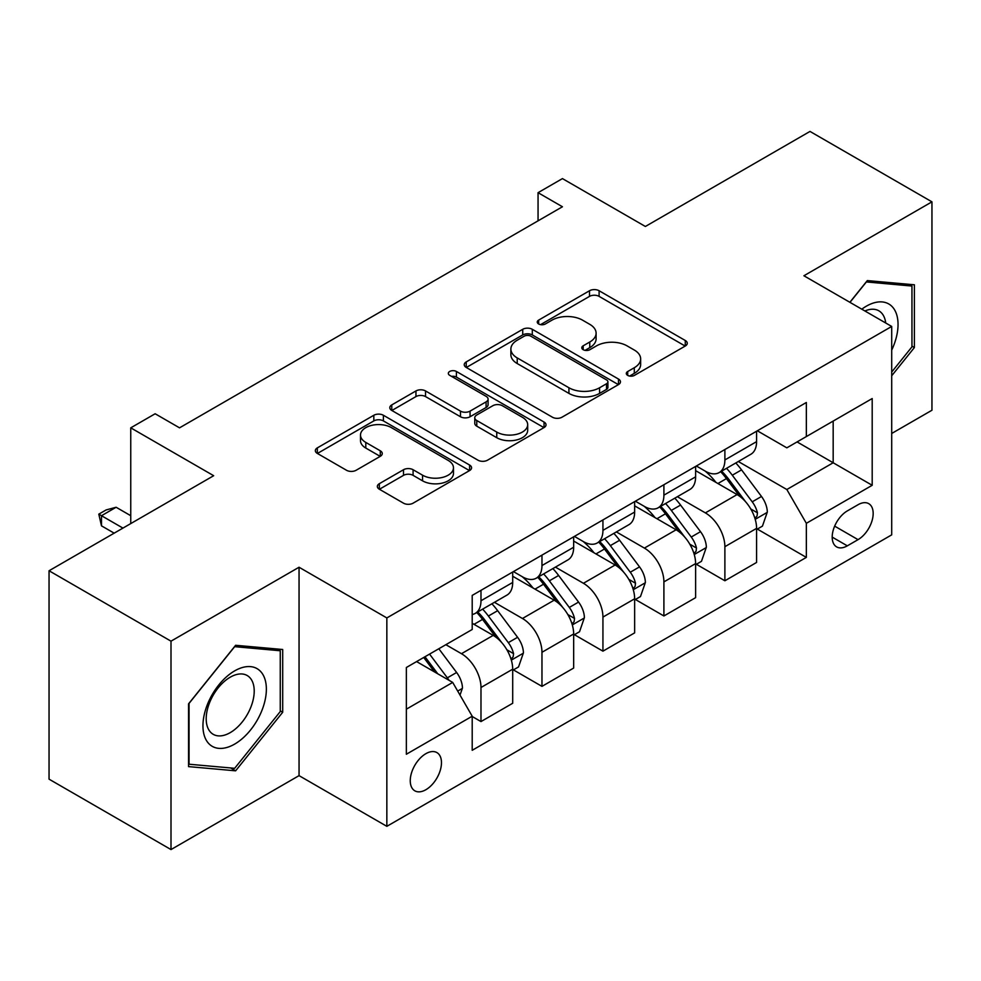 <?xml version="1.0" encoding="UTF-8"?>
<svg xmlns="http://www.w3.org/2000/svg" width="981" height="981" viewBox="0 0 981 981"><rect width="100%" height="100%" fill="white"/><g stroke="black" fill="none" stroke-linecap="round" stroke-linejoin="round"><path stroke-width="1.47" d="M627.705 375.392A4.746 2.735 0 0 0 634.413 375.392L685.278 346.023A6.769 3.912 0 0 0 687.264 343.264A6.769 3.912 0 0 0 685.278 340.493L599.097 290.744A6.769 3.912 0 0 0 589.52 290.744L538.655 320.113A4.746 2.735 0 0 0 537.257 322.05A4.746 2.735 0 0 0 538.655 323.975A4.746 2.735 0 0 0 545.35 323.975L551.935 320.174A21.668 12.508 0 0 1 582.579 320.174L589.765 324.331A21.668 12.508 0 0 1 596.105 333.172A21.668 12.508 0 0 1 589.765 342.013L583.18 345.815A4.746 2.735 0 0 0 581.794 347.752A4.746 2.735 0 0 0 583.18 349.69A4.746 2.735 0 0 0 589.875 349.69L596.46 345.888A21.668 12.508 0 0 1 627.104 345.888L634.29 350.033A21.668 12.508 0 0 1 640.642 358.874A21.668 12.508 0 0 1 634.29 367.728L627.705 371.529A4.746 2.735 0 0 0 626.319 373.467A4.746 2.735 0 0 0 627.705 375.392L627.705 371.529M425.864 789.73A22.073 12.741 120 0 0 440.285 770.269A22.073 12.741 120 0 0 436.901 752.586A22.073 12.741 120 0 0 425.864 753.678A22.073 12.741 120 0 0 411.444 773.126A22.073 12.741 120 0 0 414.828 790.821A22.073 12.741 120 0 0 425.864 789.73M379.328 483.694A6.769 3.912 0 0 0 377.342 486.453A6.769 3.912 0 0 0 379.328 489.212L403.51 503.179A6.769 3.912 0 0 0 413.087 503.179L469.58 470.561A6.769 3.912 0 0 0 471.567 467.79A6.769 3.912 0 0 0 469.58 465.031L383.399 415.27A6.769 3.912 0 0 0 373.822 415.27L317.329 447.888A6.769 3.912 0 0 0 315.342 450.659A6.769 3.912 0 0 0 317.329 453.418L346.526 470.279A6.769 3.912 0 0 0 356.103 470.279L380.285 456.324A6.769 3.912 0 0 0 382.271 453.553A6.769 3.912 0 0 0 380.285 450.794L365.803 442.431A18.112 10.46 0 0 1 360.493 435.037A18.112 10.46 0 0 1 371.676 425.374A18.112 10.46 0 0 1 391.419 427.642L448.158 460.396A18.112 10.46 0 0 1 453.467 467.79A18.112 10.46 0 0 1 442.284 477.453A18.112 10.46 0 0 1 422.541 475.184L413.087 469.727A6.769 3.912 0 0 0 403.51 469.727L379.328 483.694L379.328 489.212M891.704 433.467L931.95 410.242L931.95 201.841L809.999 131.429L645.375 226.476L562.444 178.603L538.054 192.681L562.444 206.758L179.535 427.839L155.145 413.761L130.755 427.839L130.755 523.584M171.001 641.169L171.001 849.571L299.046 775.64L299.046 567.239L171.001 641.169L49.05 570.758L213.674 475.711L130.755 427.839M299.046 567.239L386.845 617.932L891.704 326.452L891.704 534.853L386.845 826.333L386.845 617.932M931.95 201.841L803.905 275.759L891.704 326.452M552.413 417.207A6.769 3.912 0 0 0 561.99 417.207L618.484 384.589A6.769 3.912 0 0 0 620.47 381.817A6.769 3.912 0 0 0 618.484 379.058L532.303 329.297A6.769 3.912 0 0 0 522.726 329.297L466.233 361.915A6.769 3.912 0 0 0 464.246 364.687A6.769 3.912 0 0 0 466.233 367.446L552.413 417.207M451.603 376.422A4.746 2.735 0 0 1 456.41 377.084L456.41 371.456L544.038 422.038A6.769 3.912 0 0 1 546.025 424.81A6.769 3.912 0 0 1 544.038 427.569L487.532 460.187A6.769 3.912 0 0 1 477.968 460.187L391.775 410.438L391.775 404.908A6.769 3.912 0 0 0 389.8 407.667A6.769 3.912 0 0 0 391.775 410.438M391.775 404.908L415.956 390.941A6.769 3.912 0 0 1 425.533 390.941L460.481 411.125A6.769 3.912 0 0 0 470.058 411.125L486.098 401.867A6.769 3.912 0 0 0 488.084 399.095A6.769 3.912 0 0 0 486.098 396.336L449.715 375.331A4.746 2.735 0 0 1 448.329 373.393A4.746 2.735 0 0 1 451.248 370.867A4.746 2.735 0 0 1 456.41 371.456M171.001 849.571L49.05 779.159L49.05 570.758M858.044 504.725L847.314 510.917A21.386 12.348 120 0 0 833.347 529.765A21.386 12.348 120 0 0 836.621 546.895A21.386 12.348 120 0 0 847.314 545.841L858.044 539.648A21.386 12.348 120 0 0 872.023 520.801A21.386 12.348 120 0 0 868.737 503.658A21.386 12.348 120 0 0 858.044 504.725M757.32 430.794L786.836 447.839L806.345 436.57L806.345 402.492L472.204 595.406L472.204 629.483L406.355 667.497L406.355 754.242L472.204 716.216L472.204 750.293L806.345 557.392L806.345 523.314L786.836 489.519L738.325 461.511M806.345 436.57L872.195 398.544L872.195 485.288L806.345 523.314M299.046 775.64L386.845 826.333M538.054 192.681L538.054 220.848M797.075 441.916L833.176 462.762L833.176 421.082L872.195 398.544M786.836 489.519L833.176 462.762L872.195 485.288M406.355 709.177L452.695 682.42L416.594 661.586M472.204 716.498L480.984 721.575L480.984 687.497A27.591 15.929 -120 0 0 461.475 653.702L445.865 644.689M480.984 721.575L512.695 703.267L512.695 669.189A27.591 15.929 -120 0 0 493.185 635.394L472.204 623.291M513.431 669.9L541.966 686.369L541.966 652.291A27.591 15.929 -120 0 0 522.456 618.496L494.436 602.322M541.966 686.369L573.664 668.061L573.664 633.984A27.591 15.929 -120 0 0 554.155 600.188L512.695 576.252M574.4 634.695L602.935 651.163L602.935 617.086A27.591 15.929 -120 0 0 583.425 583.29L555.405 567.116M602.935 651.163L634.646 632.868L634.646 598.79A27.591 15.929 -120 0 0 615.136 564.995L573.664 541.046M635.369 599.489L663.904 615.97L663.904 581.892A27.591 15.929 -120 0 0 644.394 548.097L616.387 531.923M663.904 615.97L695.615 597.662L695.615 563.585A27.591 15.929 -120 0 0 676.105 529.789L634.646 505.853M696.351 564.283L724.885 580.764L724.885 546.687A27.591 15.929 -120 0 0 705.376 512.891L677.356 496.717M724.885 580.764L756.584 562.456L756.584 528.379A27.591 15.929 -120 0 0 737.074 494.583L695.615 470.647M696.351 466L705.376 471.211A27.591 15.929 -120 0 0 719.171 472.572A27.591 15.929 -120 0 0 724.885 459.942L724.885 449.519M635.369 501.205L644.394 506.417A27.591 15.929 -120 0 0 658.19 507.778A27.591 15.929 -120 0 0 663.904 495.147L663.904 484.724M574.4 536.399L583.425 541.61A27.591 15.929 -120 0 0 597.221 542.984A27.591 15.929 -120 0 0 602.935 530.353L602.935 519.93M513.431 571.604L522.456 576.816A27.591 15.929 -120 0 0 536.251 578.189A27.591 15.929 -120 0 0 541.966 565.547L541.966 555.136M757.32 529.078L806.345 557.392M719.171 472.572L750.87 454.264A27.591 15.929 -120 0 0 756.584 441.634L756.584 431.223M658.19 507.778L689.901 489.47A27.591 15.929 -120 0 0 695.615 476.84L695.615 466.416M597.221 542.984L628.931 524.676A27.591 15.929 -120 0 0 634.646 512.045L634.646 501.622M536.251 578.189L567.95 559.881A27.591 15.929 -120 0 0 573.664 547.251L573.664 536.828M472.204 614.498A27.591 15.929 -120 0 0 475.27 613.383L506.981 595.087A27.591 15.929 -120 0 0 512.695 582.444L512.695 572.033M475.27 613.383A27.591 15.929 -120 0 0 480.984 600.752L480.984 590.329M452.695 682.42L472.204 716.216M891.704 375.772L914.39 347.556L914.39 284.797L867.314 280.591L849.865 302.295M188.56 766.615L235.624 770.821L282.7 712.255L282.7 649.496L235.624 645.29L188.56 703.843L188.56 766.615M911.95 346.146L914.39 347.556M280.259 710.845L282.7 712.255M230.658 767.939L235.624 770.821M629.606 376.066L634.29 373.356A21.668 12.508 0 0 0 640.642 364.515L640.642 358.874M596.105 333.172L596.105 338.801A21.668 12.508 0 0 1 589.765 347.654L585.068 350.352M685.192 346.072L599.097 296.372A6.769 3.912 0 0 0 589.52 296.372L540.543 324.65M618.398 384.638L532.303 334.938A6.769 3.912 0 0 0 522.726 334.938L466.318 367.495M606.516 383.755A4.746 2.735 0 0 0 607.913 381.817A4.746 2.735 0 0 0 606.516 379.892L530.868 336.213A4.746 2.735 0 0 0 524.161 336.213L517.22 340.223A21.668 12.508 0 0 0 510.88 349.064A21.668 12.508 0 0 0 517.22 357.918L568.931 387.765A21.668 12.508 0 0 0 599.575 387.765L606.516 383.755L606.516 389.396A4.746 2.735 0 0 0 607.913 387.458L607.913 381.817M510.88 349.064L510.88 354.693A21.668 12.508 0 0 0 517.22 363.546L517.22 357.918M606.516 389.396L599.575 393.393A21.668 12.508 0 0 1 568.931 393.393L517.22 363.546M391.873 410.487L415.956 396.582L415.956 390.941M488.084 399.095L488.084 404.736A6.769 3.912 0 0 1 486.098 407.495L470.058 416.753A6.769 3.912 0 0 1 460.481 416.753L425.533 396.582A6.769 3.912 0 0 0 415.956 396.582M456.41 377.084L543.94 427.63M496.754 432.069A18.112 10.46 0 0 0 516.496 434.338A18.112 10.46 0 0 0 527.68 424.675A18.112 10.46 0 0 0 522.37 417.281L502.382 405.729A6.769 3.912 0 0 0 492.805 405.729L476.766 415A6.769 3.912 0 0 0 474.779 417.759A6.769 3.912 0 0 0 476.766 420.518L496.754 432.069L496.754 437.698A18.112 10.46 0 0 0 516.496 439.966A18.112 10.46 0 0 0 527.68 430.303L527.68 424.675M474.779 417.759L474.779 423.387A6.769 3.912 0 0 0 476.766 426.159L476.766 420.518M496.754 437.698L476.766 426.159M453.467 467.79L453.467 473.431A18.112 10.46 0 0 1 442.284 483.093A18.112 10.46 0 0 1 422.541 480.825L413.087 475.356A6.769 3.912 0 0 0 403.51 475.356L379.414 489.274M360.493 435.037L360.493 440.665A18.112 10.46 0 0 0 365.803 448.059L365.803 442.431M380.199 456.373L365.803 448.059M469.494 470.61L383.399 420.91A6.769 3.912 0 0 0 373.822 420.91L317.415 453.467M756.584 529.507L762.445 526.123L767.314 512.045A18.283 10.558 -120 0 0 761.489 496.472L741.55 469.874A52.778 30.472 -120 0 0 735.799 462.971M715.971 482.394A52.778 30.472 -120 0 0 705.167 471.088M754.929 518.311L757.05 516.018L757.455 512.818A18.283 10.558 -120 0 0 752.219 501.831L732.292 475.221A52.778 30.472 -120 0 0 726.529 468.329M721.611 471.162A43.802 25.285 60 0 1 728.809 479.341L745.67 501.855M720.679 471.702A52.778 30.472 60 0 1 726.431 478.605L739.686 496.288M695.615 564.713L701.464 561.328L706.345 547.251A18.283 10.558 -120 0 0 700.508 531.677L680.581 505.08A52.778 30.472 -120 0 0 674.818 498.176M655.001 517.6A52.778 30.472 -120 0 0 644.198 506.294M693.947 553.517L696.081 551.212L696.473 548.023A18.283 10.558 -120 0 0 691.249 537.036L671.311 510.427A52.778 30.472 -120 0 0 665.559 503.535M660.642 506.368A43.802 25.285 60 0 1 667.828 514.535L684.701 537.048M659.698 506.907A52.778 30.472 60 0 1 665.461 513.799L678.705 531.494M634.646 599.906L640.495 596.534L645.375 582.444A18.283 10.558 -120 0 0 639.538 566.883L619.612 540.273A52.778 30.472 -120 0 0 613.848 533.382M594.032 552.806A52.778 30.472 -120 0 0 583.217 541.5M632.978 588.71L635.099 586.417L635.504 583.229A18.283 10.558 -120 0 0 630.268 572.23L610.341 545.632A52.778 30.472 -120 0 0 604.578 538.728M599.673 541.561A43.802 25.285 60 0 1 606.859 549.74L623.732 572.254M598.729 542.113A52.778 30.472 60 0 1 604.48 549.004L617.736 566.699M573.664 635.112L579.526 631.739L584.394 617.65A18.283 10.558 -120 0 0 578.569 602.089L558.63 575.479A52.778 30.472 -120 0 0 552.879 568.588M533.051 588.011A52.778 30.472 -120 0 0 522.248 576.705M571.997 623.916L574.13 621.623L574.523 618.435A18.283 10.558 -120 0 0 569.299 607.435L549.36 580.826A52.778 30.472 -120 0 0 543.609 573.934M538.692 576.767A43.802 25.285 60 0 1 545.89 584.946L562.751 607.46M537.747 577.319A52.778 30.472 60 0 1 543.511 584.21L556.767 601.893M512.695 670.317L518.544 666.933L523.425 652.856A18.283 10.558 -120 0 0 517.588 637.294L497.661 610.685A52.778 30.472 -120 0 0 491.898 603.781M511.027 659.122L513.149 656.829L513.553 653.64A18.283 10.558 -120 0 0 508.317 642.641L488.391 616.031A52.778 30.472 -120 0 0 482.627 609.14M477.722 611.972A43.802 25.285 60 0 1 484.908 620.151L501.781 642.665M476.778 612.512A52.778 30.472 60 0 1 482.542 619.416L495.785 637.098M891.704 350.107A44.844 25.886 120 0 0 893.801 308.635A44.844 25.886 120 0 0 861.796 309.187M885.708 322.994A33.955 19.595 120 0 0 882.679 314.361A33.955 19.595 120 0 0 878.866 310.818A33.955 19.595 120 0 0 864.911 310.977M866.248 281.927L911.95 286.047L911.95 346.857L891.704 372.044M908.933 284.306L911.95 286.047M849.963 302.356L866.346 281.976M234.655 670.881A44.844 25.886 120 0 0 202.944 725.793A44.844 25.886 120 0 0 234.655 744.101A44.844 25.886 120 0 0 266.366 689.189A44.844 25.886 120 0 0 234.655 670.881M230.204 677.209A33.955 19.595 120 0 0 208.033 707.117A33.955 19.595 120 0 0 213.233 734.328A33.955 19.595 120 0 0 230.204 732.648A33.955 19.595 120 0 0 252.387 702.727A33.955 19.595 120 0 0 247.187 675.529A33.955 19.595 120 0 0 230.204 677.209M280.259 711.568L234.655 768.307L189.051 764.224L189.051 703.414L234.655 646.675L280.259 650.759L280.259 711.568M277.243 649.005L280.259 650.759M460.015 695.1L462.456 688.061A18.283 10.558 -120 0 0 456.619 672.488L438.826 648.748M449.016 680.299A18.283 10.558 -120 0 0 447.348 677.846L429.568 654.106M424.981 656.743L437.759 673.8M423.706 657.478L434.546 671.948M130.755 515.712L116.126 507.263L101.484 515.712L122.944 528.097M101.484 525.841L98.799 514.154L101.484 515.712L101.484 525.841L114.164 533.161M98.799 514.154L106.12 509.936L116.126 507.263M461.475 653.702L493.185 635.394M522.456 618.496L554.155 600.188M583.425 583.29L615.136 564.995M644.394 548.097L676.105 529.789M705.376 512.891L737.074 494.583M724.885 459.942L756.584 441.634M724.885 546.687L756.584 528.379M663.904 581.892L695.615 563.585M663.904 495.147L695.615 476.84M602.935 617.086L634.646 598.79M602.935 530.353L634.646 512.045M541.966 652.291L573.664 633.984M541.966 565.547L573.664 547.251M480.984 687.497L512.695 669.189M480.984 600.752L512.695 582.444M834.659 526.135L858.044 539.648M832.195 537.11L847.314 545.841M634.29 373.356L634.29 367.728M583.18 349.69L583.18 345.815M589.765 347.654L589.765 342.013M538.655 323.975L538.655 320.113M589.52 296.372L589.52 290.744M599.097 296.372L599.097 290.744M685.278 346.023L685.278 340.493M466.233 367.446L466.233 361.915M522.726 334.938L522.726 329.297M532.303 334.938L532.303 329.297M618.484 384.589L618.484 379.058M568.931 393.393L568.931 387.765M599.575 393.393L599.575 387.765M425.533 396.582L425.533 390.941M460.481 416.753L460.481 411.125M470.058 416.753L470.058 411.125M486.098 407.495L486.098 401.867M544.038 427.569L544.038 422.038M403.51 475.356L403.51 469.727M413.087 475.356L413.087 469.727M422.541 480.825L422.541 475.184M380.285 456.324L380.285 450.794M317.329 453.418L317.329 447.888M373.822 420.91L373.822 415.27M383.399 420.91L383.399 415.27M469.58 470.561L469.58 465.031M755.223 519.305L767.203 512.401M732.292 475.221L741.55 469.874M717.92 483.523L726.431 478.605M752.219 501.831L761.489 496.472M750.772 508.967L757.455 512.818M694.254 554.51L706.222 547.594M671.311 510.427L680.581 505.08M656.939 518.728L665.461 513.799M691.249 537.036L700.508 531.677M689.79 544.173L696.473 548.023M633.272 589.716L645.253 582.8M610.341 545.632L619.612 540.273M595.97 553.922L604.48 549.004M630.268 572.23L639.538 566.883M628.821 579.366L635.504 583.229M572.303 624.922L584.284 618.005M549.36 580.826L558.63 575.479M534.988 589.127L543.511 584.21M569.299 607.435L578.569 602.089M567.852 614.572L574.523 618.435M511.334 660.127L523.302 653.211M488.391 616.031L497.661 610.685M474.019 624.333L482.542 619.416M508.317 642.641L517.588 637.294M506.87 649.778L513.553 653.64M457.698 691.09L462.333 688.417M447.348 677.846L456.619 672.488"/></g></svg>
